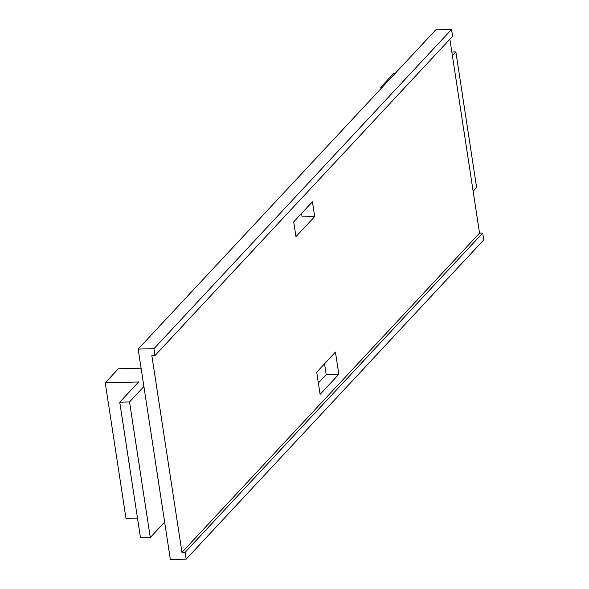 <?xml version="1.0" encoding="UTF-8"?>
<svg xmlns="http://www.w3.org/2000/svg" width="589" height="589" viewBox="0 0 589 589"><rect width="100%" height="100%" fill="white"/><g stroke="black" fill="none" stroke-linecap="round" stroke-linejoin="round"><path stroke-width="0.88" d="M301.539 213.461L302.061 216.877L314.695 216.553L295.958 236.645L293.697 221.876L312.435 201.784L314.695 216.553M318.354 383.005L326.196 374.589L338.83 374.265L320.092 394.358L316.705 372.204L335.435 352.112L338.83 374.265M326.196 374.589L324.546 363.796M170.376 559.55L138.172 349.086L153.957 348.681L155.003 355.542L151.844 355.623L181.957 552.372L185.108 552.291L186.161 559.145L170.376 559.55M143.9 386.539L129.536 401.948L119.744 402.199L138.606 381.966L105.247 382.828L118.337 368.78L141.095 368.199M119.744 402.199L140.491 537.764L150.276 537.514L129.536 401.948M150.276 537.514L164.648 522.097M105.247 382.828L125.987 518.386L137.48 518.092M451.829 51.994L455.864 51.891L452.389 55.624M473.129 191.182L476.604 187.457L455.864 51.891M380.973 88.637L380.759 87.275L393.857 73.227L395.366 73.191M382.268 87.238L380.759 87.275M155.003 355.542L452.602 36.304L451.549 29.45L435.764 29.855L138.172 349.086M451.549 29.45L153.957 348.681M186.161 559.145L483.753 239.914L482.708 233.053L479.549 233.134L449.878 39.227M479.549 233.134L181.957 552.372M482.708 233.053L185.108 552.291"/></g></svg>
